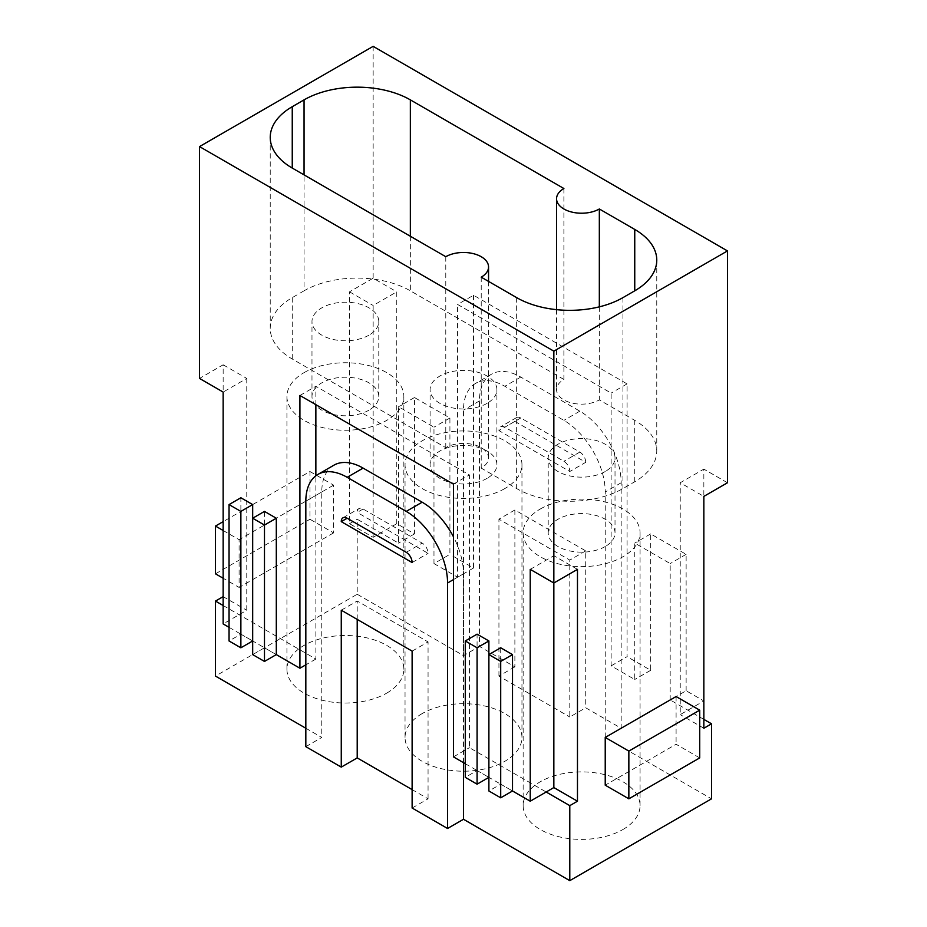 <?xml version="1.0" encoding="UTF-8"?>
<svg xmlns="http://www.w3.org/2000/svg" width="927" height="927" viewBox="0 0 927 927"><rect width="100%" height="100%" fill="white"/><g stroke="black" fill="none" stroke-linecap="round" stroke-linejoin="round"><path stroke-width="0.7" stroke-dasharray="4.63 3.48" d="M487.127 478.332A33.407 19.282 180 0 1 450.719 482.515A33.407 19.282 180 0 1 430.093 464.694A33.407 19.282 180 0 1 439.873 451.055A33.407 19.282 180 0 1 476.281 446.872A33.407 19.282 180 0 1 496.907 464.694A33.407 19.282 180 0 1 487.127 478.332M487.127 403.326A33.407 19.282 180 0 1 450.719 407.498A33.407 19.282 180 0 1 430.093 389.688A33.407 19.282 180 0 1 439.873 376.049A33.407 19.282 180 0 1 476.281 371.866A33.407 19.282 180 0 1 496.907 389.688A33.407 19.282 180 0 1 487.127 403.326M422.167 713.581A58.459 33.754 -0 0 0 405.041 737.452A58.459 33.754 -0 0 0 441.125 768.634A58.459 33.754 -0 0 0 504.833 761.322A58.459 33.754 -0 0 0 521.959 737.452A58.459 33.754 -0 0 0 485.875 706.27A58.459 33.754 -0 0 0 422.167 713.581M504.833 488.564A58.459 33.754 180 0 1 441.125 495.875A58.459 33.754 180 0 1 405.041 464.694A58.459 33.754 180 0 1 422.167 440.823A58.459 33.754 180 0 1 485.875 433.512A58.459 33.754 180 0 1 521.959 464.694A58.459 33.754 180 0 1 504.833 488.564M369.016 335.134A33.407 19.282 180 0 1 332.608 339.317A33.407 19.282 180 0 1 311.982 321.495A33.407 19.282 180 0 1 321.773 307.857A33.407 19.282 180 0 1 358.181 303.674A33.407 19.282 180 0 1 378.795 321.495A33.407 19.282 180 0 1 369.016 335.134M369.016 410.14A33.407 19.282 180 0 1 332.608 414.323A33.407 19.282 180 0 1 311.982 396.501A33.407 19.282 180 0 1 321.773 382.863A33.407 19.282 180 0 1 358.181 378.691A33.407 19.282 180 0 1 378.795 396.501A33.407 19.282 180 0 1 369.016 410.14M304.056 372.642A58.459 33.754 180 0 1 367.764 365.319A58.459 33.754 180 0 1 403.848 396.501A58.459 33.754 180 0 1 386.733 420.371A58.459 33.754 180 0 1 323.025 427.683A58.459 33.754 180 0 1 286.93 396.501A58.459 33.754 180 0 1 304.056 372.642M386.733 693.129A58.459 33.754 -0 0 0 403.848 669.259A58.459 33.754 -0 0 0 367.764 638.077A58.459 33.754 -0 0 0 304.056 645.401A58.459 33.754 -0 0 0 286.93 669.259A58.459 33.754 -0 0 0 323.025 700.441A58.459 33.754 -0 0 0 386.733 693.129M605.227 471.507A33.407 19.282 180 0 1 568.819 475.69A33.407 19.282 180 0 1 548.205 457.868A33.407 19.282 180 0 1 557.984 444.23A33.407 19.282 180 0 1 594.392 440.058A33.407 19.282 180 0 1 615.018 457.868A33.407 19.282 180 0 1 605.227 471.507M605.227 546.524A33.407 19.282 180 0 1 568.819 550.696A33.407 19.282 180 0 1 548.205 532.886A33.407 19.282 180 0 1 557.984 519.247A33.407 19.282 180 0 1 594.392 515.064A33.407 19.282 180 0 1 615.018 532.886A33.407 19.282 180 0 1 605.227 546.524M622.944 829.503A58.459 33.754 -0 0 0 640.07 805.644A58.459 33.754 -0 0 0 603.975 774.462A58.459 33.754 -0 0 0 540.267 781.774A58.459 33.754 -0 0 0 523.152 805.644A58.459 33.754 -0 0 0 559.236 836.826A58.459 33.754 -0 0 0 622.944 829.503M540.267 509.016A58.459 33.754 180 0 1 603.975 501.704A58.459 33.754 180 0 1 640.07 532.886A58.459 33.754 180 0 1 622.944 556.745A58.459 33.754 180 0 1 559.236 564.068A58.459 33.754 180 0 1 523.152 532.886A58.459 33.754 180 0 1 540.267 509.016M309.954 471.519L333.581 485.157L333.581 532.898L309.954 519.259L309.954 471.519L223.152 521.634M223.152 530.499L239.096 539.699L239.096 587.451L223.152 578.239M333.581 485.157L239.096 539.699M215.47 573.813L309.954 519.259M333.581 532.898L239.096 587.451M699.711 757.904L676.096 744.277L605.227 785.181M676.096 696.536L676.096 744.277M223.152 364.798L246.767 378.436L223.152 392.075L223.152 364.798L199.525 378.436M246.767 378.436L246.767 610.279L223.152 623.917M223.152 596.64L246.767 610.279M223.152 605.505L315.864 659.039L315.864 475.794M305.829 746.664L321.773 737.452L305.829 728.251M396.768 523.674L396.768 291.831L373.152 278.193L349.525 291.831L349.525 523.674L373.152 537.312L380.823 532.886L398.54 543.118L398.54 406.733L433.975 427.185L433.975 563.57L449.919 554.369L449.919 417.984L414.485 397.532L414.485 533.906L396.768 523.674L380.823 532.886L357.208 519.247L357.208 594.253L215.47 676.084M357.208 594.253L463.5 655.621L479.444 646.42L479.444 400.939A58.459 33.754 60 0 1 491.553 374.172A58.459 33.754 60 0 1 520.777 377.069L579.838 411.159A58.459 33.754 60 0 1 621.171 482.758L621.171 728.251L585.737 707.788L585.737 550.881L514.879 509.977L498.935 519.178L569.792 560.093L569.792 717L585.737 707.788M514.879 509.977L514.879 666.872L479.444 646.42M514.879 666.872L498.935 676.084L569.792 717M621.171 728.251L605.227 737.452L711.53 798.819M412.121 808.031L428.065 798.819L412.121 789.619M304.056 290.811L292.248 297.625A75.168 43.395 -0 0 0 270.232 328.309A75.168 43.395 -0 0 0 292.248 359.004L445.783 447.648A25.052 14.461 180 0 1 473.083 444.508A25.052 14.461 180 0 1 488.552 457.868A25.052 14.461 180 0 1 481.217 468.1L516.652 488.564A75.168 43.395 -0 0 0 622.944 488.564L634.752 481.739A75.168 43.395 -0 0 0 656.768 451.055A75.168 43.395 -0 0 0 634.752 420.371L599.329 399.908A25.052 14.461 180 0 1 572.017 403.048A25.052 14.461 180 0 1 556.559 389.688A25.052 14.461 180 0 1 563.894 379.456L410.348 290.811A75.168 43.395 -0 0 0 304.056 290.811L304.056 174.89M727.475 482.758L703.848 469.12L703.848 496.397L680.233 482.758L703.848 469.12M611.136 665.853L627.081 656.652L627.081 383.894L473.535 295.238L457.59 304.45L611.136 393.094L611.136 665.853L634.752 679.491L634.752 543.106L670.186 563.57L670.186 699.943L686.131 690.742L703.848 700.974L680.233 714.613L680.233 482.758M703.848 728.251L680.233 714.613M563.894 188.529L563.894 379.456M599.329 306.849L599.329 399.908M445.783 256.709L445.783 447.648M481.217 277.173L481.217 468.1M373.152 537.312L373.152 305.47L396.768 291.831M349.525 523.674L357.208 519.247M349.525 291.831L373.152 305.47M530.232 569.363L553.848 555.725L553.848 583.002M577.475 569.363L553.848 555.725M333.882 465.203A58.459 33.754 -120 0 0 321.773 491.97L321.773 737.452M585.737 550.881L569.792 560.093M315.864 404.682L315.864 386.269L469.41 474.925L469.41 747.683L546.177 792.006M463.5 762.678L463.5 573.801A58.459 33.754 -120 0 0 453.465 536.814M605.227 737.452L605.227 491.97A58.459 33.754 -120 0 0 563.894 420.371L504.833 386.281A58.459 33.754 -120 0 0 475.609 383.384A58.459 33.754 -120 0 0 463.5 410.14L463.5 655.621M498.935 676.084L498.935 519.178M703.848 719.387L670.186 699.943M363.106 509.016L357.208 512.422A8.355 4.82 60 0 1 358.934 508.599A8.355 4.82 60 0 1 363.106 509.016L422.167 543.106A8.355 4.82 60 0 1 428.065 553.338L357.208 512.422M585.737 462.306A8.355 4.82 -120 0 0 579.838 452.075L520.777 417.984A8.355 4.82 -120 0 0 516.606 417.567A8.355 4.82 -120 0 0 514.879 421.391L585.737 462.306L569.792 471.507L498.935 430.603A8.355 4.82 60 0 1 500.661 426.779A8.355 4.82 60 0 1 504.833 427.185L563.894 461.287A8.355 4.82 60 0 1 569.792 471.507M412.121 562.55L428.065 553.338M412.121 651.125L428.065 641.913L428.065 798.819M473.535 295.238L473.535 568.008L449.919 554.369M473.535 568.008L457.59 577.208L457.59 304.45M433.975 563.57L457.59 577.208M627.081 383.894L611.136 393.094M453.465 756.884L469.41 747.683M453.465 484.126L469.41 474.925M514.879 421.391L498.935 430.603M252.677 518.228L252.677 640.963L264.485 647.788L264.485 511.403M465.273 763.709L477.081 770.522L477.081 634.149M488.888 654.601L488.888 777.347L500.707 784.161L500.707 647.776M229.05 627.324L240.869 634.149L240.869 497.764M414.485 533.906L398.54 543.118M299.919 395.481L315.864 386.269M315.864 659.039L305.829 664.833M341.263 610.209L357.208 601.009L428.065 641.913M357.208 619.421L357.208 601.009M252.677 654.613L264.485 647.799L276.304 654.601M240.869 634.161L252.677 640.963L240.869 634.161L229.05 640.974M500.707 784.161L512.515 790.986L500.707 784.172L488.888 790.986M477.081 770.522L488.888 777.347L477.081 770.534L465.273 777.359M686.131 690.742L686.131 554.358L650.696 533.906L650.696 670.291L627.081 656.652M373.152 46.35L373.152 278.193M264.485 647.799L276.304 654.613M686.131 554.358L670.186 563.57M650.696 670.291L634.752 679.491M650.696 533.906L634.752 543.106M449.919 417.984L433.975 427.185M414.485 397.532L398.54 406.733M292.248 359.004L292.248 297.625M410.348 236.258L410.348 290.811M634.752 481.739L634.752 420.371M622.944 297.625L622.944 488.564M516.652 297.625L516.652 488.564M305.829 501.171L321.773 491.97M520.777 377.069L504.833 386.281M479.444 400.939L463.5 410.14M453.465 579.595L463.5 573.801M621.171 482.758L605.227 491.97M579.838 411.159L563.894 420.371M579.838 452.075L563.894 461.287M520.777 417.984L504.833 427.185M406.223 552.318L422.167 543.106M430.093 464.694L430.093 389.688M405.041 737.452L405.041 464.694M311.982 396.501L311.982 321.495M403.848 669.259L403.848 396.501M548.205 532.886L548.205 457.868M640.07 805.644L640.07 532.886M270.232 137.381L270.232 328.309M556.559 309.653L556.559 389.688M656.768 260.128L656.768 451.055M488.552 281.402L488.552 457.868M491.553 374.172L475.609 383.384M342.99 517.811L358.934 508.599M516.606 417.567L500.661 426.779M615.018 532.886L615.018 457.868M496.907 464.694L496.907 389.688M286.93 669.259L286.93 396.501M523.152 805.644L523.152 532.886M521.959 737.452L521.959 464.694M378.795 396.501L378.795 321.495"/><path stroke-width="1.39" d="M634.752 290.811L622.944 297.625A75.168 43.395 180 0 1 516.652 297.625L481.217 277.173A25.052 14.461 -0 0 0 488.552 266.941A25.052 14.461 -0 0 0 473.083 253.581A25.052 14.461 -0 0 0 445.783 256.709L292.248 168.065A75.168 43.395 180 0 1 270.232 137.381A75.168 43.395 180 0 1 292.248 106.698L304.056 99.873A75.168 43.395 180 0 1 410.348 99.873L563.894 188.529A25.052 14.461 -0 0 0 556.559 198.749A25.052 14.461 -0 0 0 572.017 212.121A25.052 14.461 -0 0 0 599.329 208.981L634.752 229.432A75.168 43.395 180 0 1 656.768 260.128A75.168 43.395 180 0 1 634.752 290.811L634.752 229.432M727.475 250.916L373.152 46.35L199.525 146.593L553.848 351.159L727.475 250.916L727.475 482.758L703.848 496.397L703.848 700.974M223.152 521.634L215.47 526.061L223.152 530.499M223.152 578.239L215.47 573.813L215.47 526.061M699.711 710.175L699.711 757.904L628.854 798.819L605.227 785.181L605.227 737.452L628.854 751.09L699.711 710.175L676.096 696.536L605.227 737.452M628.854 751.09L628.854 798.819M199.525 146.593L199.525 378.436L223.152 392.075L223.152 623.917L229.05 627.324M305.829 728.251L215.47 676.084L215.47 601.078L223.152 596.64L223.152 392.075M215.47 601.078L223.152 605.505M412.121 789.619L357.208 757.915L341.263 767.116L341.263 610.209L412.121 651.125L412.121 808.031L447.556 828.483L447.556 583.002A58.459 33.754 -120 0 0 406.223 511.403L347.161 477.312A58.459 33.754 -120 0 0 317.938 474.415A58.459 33.754 -120 0 0 305.829 501.171L305.829 746.664L341.263 767.116M546.177 792.006L530.232 801.206L530.232 569.363L553.848 583.002L553.848 787.568L546.177 792.006L569.792 805.644L569.792 880.65L711.53 798.819L711.53 723.813L703.848 719.387M569.792 880.65L463.5 819.283L447.556 828.483M711.53 723.813L703.848 728.251L703.848 496.397M599.329 208.981L599.329 306.849M553.848 351.159L553.848 583.002L577.475 569.363L577.475 801.206L553.848 787.568M577.475 801.206L569.792 805.644M453.465 536.814A58.459 33.754 -120 0 0 422.167 502.202L363.106 468.1A58.459 33.754 -120 0 0 333.882 465.203L317.938 474.415M315.864 475.794L315.864 404.682M463.5 819.283L463.5 762.678M341.263 521.634L347.161 518.216L406.223 552.318A8.355 4.82 60 0 1 412.121 562.55L341.263 521.634A8.355 4.82 60 0 1 342.99 517.811A8.355 4.82 60 0 1 347.161 518.216M229.05 504.589L240.869 511.403L240.869 647.799L229.05 640.974L229.05 504.589L240.869 497.764L252.677 504.589L252.677 518.228L264.485 511.403L276.304 518.228L276.304 654.601L299.919 668.24L299.919 395.481L453.465 484.126L453.465 756.884L465.273 763.709M465.273 640.963L477.081 647.776L477.081 784.172L465.273 777.359L465.273 640.963L477.081 634.149L488.888 640.963L488.888 654.601L500.707 661.414L500.707 797.811L488.888 790.986L488.888 654.601L500.707 647.776L512.515 654.601L512.515 790.986L530.232 801.206M305.829 664.833L299.919 668.24M357.208 757.915L357.208 619.421M252.677 504.589L240.869 511.403M252.677 640.974L240.869 647.799M488.888 640.963L477.081 647.776M488.888 777.359L477.081 784.172M264.485 661.438L252.677 654.613L252.677 518.228L264.485 525.041L264.485 661.438L276.304 654.601M276.304 518.228L264.485 525.041M512.515 790.986L500.707 797.811M512.515 654.601L500.707 661.414M304.056 99.873L304.056 174.89M292.248 106.698L292.248 168.065M410.348 99.873L410.348 236.258M347.161 477.312L363.106 468.1M406.223 511.403L422.167 502.202M447.556 583.002L453.465 579.595M556.559 198.749L556.559 309.653M488.552 266.941L488.552 281.402"/></g></svg>
